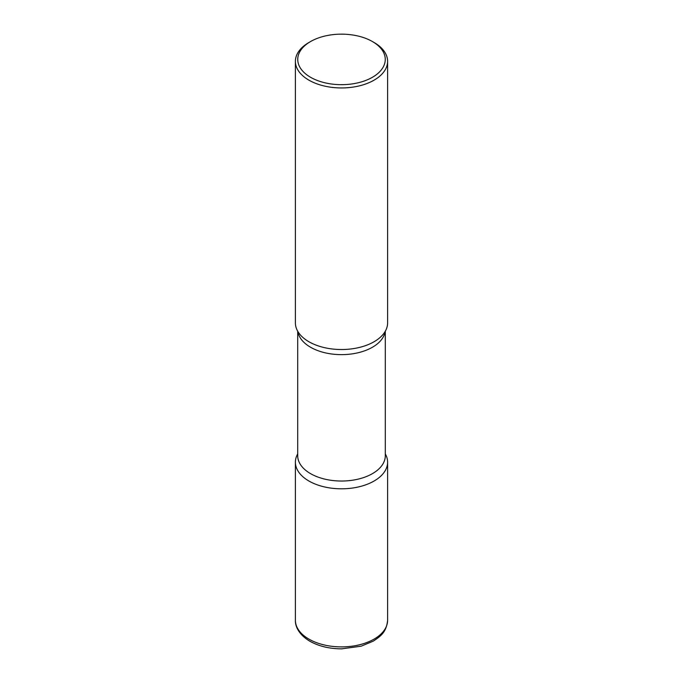 <?xml version="1.0" encoding="UTF-8"?>
<svg xmlns="http://www.w3.org/2000/svg" width="683" height="683" viewBox="0 0 683 683"><rect width="100%" height="100%" fill="white"/><g stroke="black" fill="none" stroke-linecap="round" stroke-linejoin="round"><path stroke-width="1.02" d="M308.904 481.011A46.102 26.62 0 0 0 359.138 486.783A46.102 26.62 0 0 0 387.603 462.186A46.102 26.62 0 0 0 385.297 453.879A46.102 26.62 180 0 1 374.096 481.011A46.102 26.62 180 0 1 317.339 484.862A46.102 26.62 180 0 1 297.703 453.879A46.102 26.62 0 0 0 295.397 462.186A46.102 26.62 0 0 0 308.904 481.011M310.56 41.552L308.904 42.508A46.102 26.62 0 0 0 295.397 61.325L295.397 322.914A46.102 26.62 0 0 0 308.904 341.731A46.102 26.62 0 0 0 359.138 347.502A46.102 26.62 0 0 0 387.603 322.914L387.603 61.325A46.102 26.62 0 0 0 374.096 42.508L372.44 41.552A43.763 25.262 0 0 0 310.56 41.552A43.763 25.262 0 0 0 310.56 77.281A43.763 25.262 0 0 0 372.44 77.281A43.763 25.262 0 0 0 372.44 41.552L374.096 42.508M295.397 61.325A46.102 26.62 0 0 0 308.904 80.15A46.102 26.62 0 0 0 359.138 85.921A46.102 26.62 0 0 0 387.603 61.325M382.787 334.747L382.617 334.952A46.102 26.62 180 0 1 374.096 341.731A46.102 26.62 180 0 1 300.383 334.952L300.213 334.747M387.603 620.284C386.339 632.595 380.44 636.308 373.294 641.132L361.17 646.186L341.671 648.85C329.479 648.799 318.867 646.255 309.86 641.217C298.667 634.558 295.116 626.14 295.397 620.284A46.102 26.62 0 0 0 308.904 639.1A46.102 26.62 0 0 0 359.138 644.872A46.102 26.62 0 0 0 387.603 620.284L387.603 462.186M385.135 331.494A43.797 25.288 180 0 1 372.466 347.229A43.797 25.288 180 0 1 326.474 353.102A43.797 25.288 180 0 1 297.865 331.494M385.297 331.229L385.297 455.749A43.797 25.288 180 0 1 372.466 473.626A43.797 25.288 180 0 1 324.741 479.107A43.797 25.288 180 0 1 297.703 455.749L297.703 331.229M295.397 620.284L295.397 462.186"/></g></svg>
